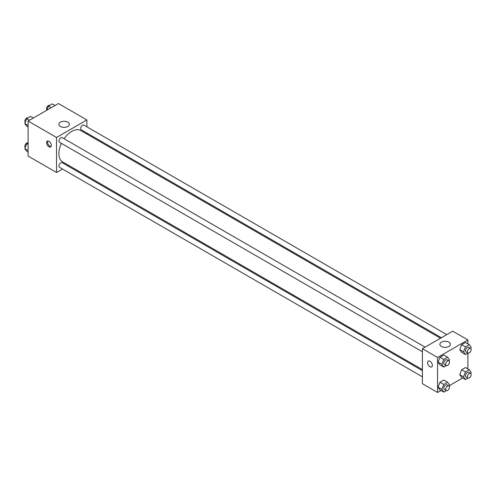 <?xml version="1.0" encoding="UTF-8"?>
<svg xmlns="http://www.w3.org/2000/svg" width="496" height="496" viewBox="0 0 496 496"><rect width="100%" height="100%" fill="white"/><g stroke="black" fill="none" stroke-linecap="round" stroke-linejoin="round"><path stroke-width="0.74" d="M62.496 169.037L56.538 172.484L28.098 156.066L28.098 121.043L58.429 103.528L86.868 119.945L86.868 126.833M86.868 133.027L86.868 134.044M60.388 122.171A5.27 3.044 180 0 1 66.135 121.514A5.27 3.044 180 0 1 69.39 124.322A5.27 3.044 180 0 1 64.12 127.367A5.27 3.044 180 0 1 58.844 124.322A5.27 3.044 180 0 1 60.388 122.171M56.538 172.484L56.538 137.46L28.098 121.043M56.538 137.46L86.868 119.945M48.955 146.76A3.354 1.934 60 0 1 46.76 143.809A3.354 1.934 60 0 1 47.275 141.124A3.354 1.934 60 0 1 50.629 143.059A3.354 1.934 60 0 1 50.629 146.928A3.354 1.934 60 0 1 48.955 146.76M47.827 140.969A3.354 1.934 -120 0 0 49.91 146.208A3.354 1.934 -120 0 0 51.038 146.531M68.746 165.435L67.859 165.943M425.084 347.144L62.198 137.634A2.678 1.55 120 0 0 59.52 139.178A2.678 1.55 120 0 0 59.52 142.278L422.406 351.788M422.406 370.636L62.198 162.676A2.678 1.55 120 0 0 60.134 163.395A2.678 1.55 120 0 0 58.962 166.092A2.678 1.55 120 0 0 59.52 167.319L422.406 376.83M446.772 334.62L83.886 125.11A2.678 1.55 120 0 0 81.821 125.829A2.678 1.55 120 0 0 80.65 128.526A2.678 1.55 120 0 0 81.201 129.754L441.409 337.72M61.399 143.363A18.123 10.466 120 0 0 58.888 153.611A18.123 10.466 120 0 0 62.639 161.907L422.406 369.619M440.529 338.229L80.761 130.522A18.123 10.466 120 0 0 64.077 138.719M440.981 390.501L437.571 392.472L422.406 383.712L422.406 348.688L452.736 331.179L467.902 339.934L467.902 343.877M449.209 385.752L462.669 377.977M438.061 362.154L439.977 364.876L438.061 362.154L439.977 357.219L438.061 362.154L441.849 364.343L443.765 359.408L447.597 357.194L449.512 359.916L449.085 361.026M443.808 355.006L439.977 357.219L443.808 355.006L447.597 357.194M459.749 349.63L461.664 352.358L459.749 349.63L461.664 344.695L459.749 349.63L463.537 351.819L465.453 346.884L469.284 344.677L471.2 347.398L470.772 348.508M465.496 342.482L461.664 344.695L465.496 342.482L469.284 344.677M459.749 374.672L461.664 377.4L459.749 374.672L461.664 369.737L459.749 374.672L463.537 376.861L465.453 371.926L469.284 369.718L471.2 372.44L470.772 373.55M465.496 367.524L461.664 369.737L465.496 367.524L469.284 369.718M437.571 392.472L437.571 357.449L467.902 339.934M467.902 353.133L467.902 368.919M438.061 387.196L439.977 389.918L438.061 387.196L439.977 382.261L438.061 387.196L441.849 389.385L443.765 384.45L447.597 382.236L449.512 384.958L449.085 386.068M443.808 380.048L439.977 382.261L443.808 380.048L447.597 382.236M441.421 346.462A5.27 3.044 180 0 1 439.878 344.311A5.27 3.044 180 0 1 445.154 341.267A5.27 3.044 180 0 1 450.424 344.311A5.27 3.044 180 0 1 447.169 347.126A5.27 3.044 180 0 1 441.421 346.462M437.571 357.449L422.406 348.688M432.357 365.378A3.354 1.934 60 0 1 431.663 366.916A3.354 1.934 60 0 1 428.308 364.982A3.354 1.934 60 0 1 428.308 361.113A3.354 1.934 60 0 1 430.894 362.012A3.354 1.934 60 0 1 432.357 365.378M428.315 361.113A3.354 1.934 -120 0 0 428.315 364.982A3.354 1.934 -120 0 0 431.663 366.916M446.326 365.589L443.765 367.065L441.849 364.343M448.917 360.902L447.02 359.811A2.678 1.55 120 0 0 444.955 360.53A2.678 1.55 120 0 0 443.79 363.227A2.678 1.55 120 0 0 444.342 364.455L446.239 365.546A2.678 1.55 120 0 0 448.917 364.002A2.678 1.55 120 0 0 448.917 360.902A2.678 1.55 120 0 0 446.853 361.621A2.678 1.55 120 0 0 445.681 364.318A2.678 1.55 120 0 0 446.239 365.546M443.765 367.065L439.977 364.876M443.765 359.408L439.977 357.219M468.013 353.071L465.453 354.547L463.537 351.819M470.605 348.384L468.708 347.287A2.678 1.55 120 0 0 466.643 348.006A2.678 1.55 120 0 0 465.471 350.703A2.678 1.55 120 0 0 466.029 351.931L467.926 353.028A2.678 1.55 120 0 0 470.605 351.478A2.678 1.55 120 0 0 470.605 348.384A2.678 1.55 120 0 0 468.54 349.103A2.678 1.55 120 0 0 467.368 351.8A2.678 1.55 120 0 0 467.926 353.028M465.453 354.547L461.664 352.358M465.453 346.884L461.664 344.695M446.326 390.631L443.765 392.107L441.849 389.385M448.917 385.944L447.02 384.853A2.678 1.55 120 0 0 444.955 385.572A2.678 1.55 120 0 0 443.79 388.269A2.678 1.55 120 0 0 444.342 389.496L446.239 390.588A2.678 1.55 120 0 0 448.917 389.044A2.678 1.55 120 0 0 448.917 385.944A2.678 1.55 120 0 0 446.853 386.663A2.678 1.55 120 0 0 445.681 389.36A2.678 1.55 120 0 0 446.239 390.588M443.765 392.107L439.977 389.918M443.765 384.45L439.977 382.261M468.013 378.113L465.453 379.589L463.537 376.861M470.605 373.426L468.708 372.329A2.678 1.55 120 0 0 466.643 373.048A2.678 1.55 120 0 0 465.471 375.745A2.678 1.55 120 0 0 466.029 376.972L467.926 378.07A2.678 1.55 120 0 0 470.605 376.52A2.678 1.55 120 0 0 470.605 373.426A2.678 1.55 120 0 0 468.54 374.145A2.678 1.55 120 0 0 467.368 376.842A2.678 1.55 120 0 0 467.926 378.07M465.453 379.589L461.664 377.4M465.453 371.926L461.664 369.737M28.098 127.081L26.716 126.282L24.8 123.56L26.716 118.625L30.547 116.411L33.331 118.023M28.098 125.463L24.8 123.56M29.5 120.23L26.716 118.625M27.987 117.887A2.678 1.55 120 0 0 25.953 118.711A2.678 1.55 120 0 0 24.837 121.346A2.678 1.55 120 0 0 25.228 122.45M46.791 110.248L48.403 106.101L52.235 103.893L55.019 105.499M51.187 107.713L48.403 106.101M49.674 105.369A2.678 1.55 120 0 0 47.641 106.187A2.678 1.55 120 0 0 46.525 108.829A2.678 1.55 120 0 0 46.915 109.932M28.098 152.123L26.716 151.323L24.8 148.602L26.716 143.666L28.098 142.867M28.098 150.505L24.8 148.602M28.098 144.466L26.716 143.666M27.987 142.929A2.678 1.55 120 0 0 25.953 143.753A2.678 1.55 120 0 0 24.837 146.388A2.678 1.55 120 0 0 25.228 147.492"/></g></svg>
